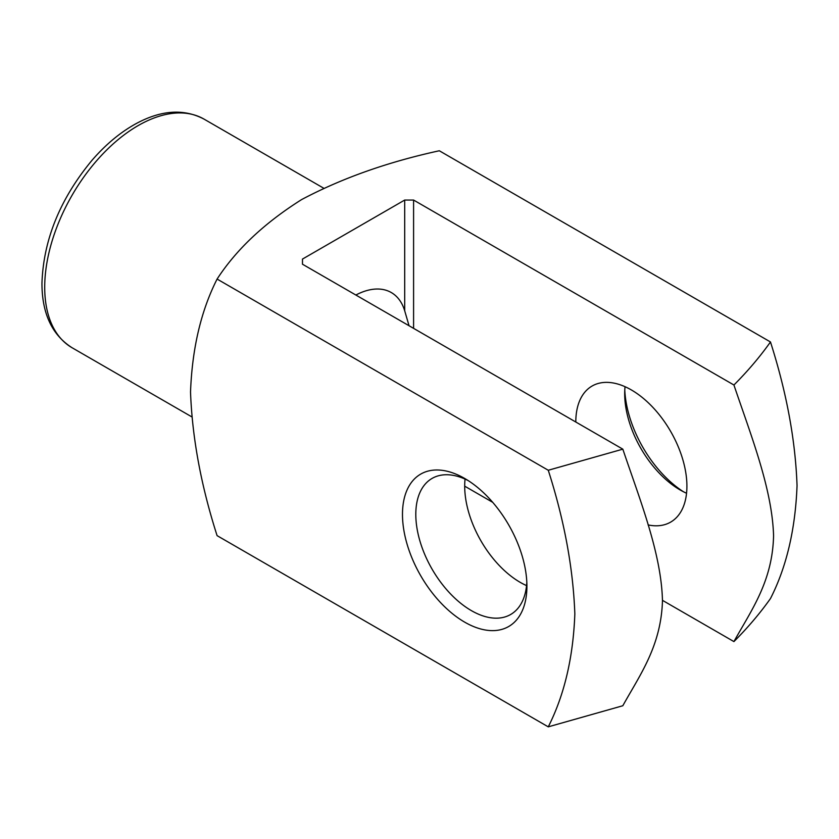 <?xml version="1.0" encoding="UTF-8"?>
<svg xmlns="http://www.w3.org/2000/svg" width="839" height="839" viewBox="0 0 839 839"><rect width="100%" height="100%" fill="white"/><g stroke="black" fill="none" stroke-linecap="round" stroke-linejoin="round"><path stroke-width="1.26" d="M302.48 264.212L302.48 259.073L302.48 264.212L622.821 449.159C639.947 499.95 661.436 553.635 662.464 600.839C661.09 646.208 639.769 675.154 622.821 705.746L548.266 726.847C564.364 695.059 573.215 657.398 574.841 613.875C573.152 568.129 564.29 520.253 548.266 470.26L217.091 279.062C201.003 310.849 192.141 348.51 190.526 392.044C192.215 437.79 201.066 485.666 217.091 535.649L548.266 726.847M355.862 295.024A75.426 43.544 -60 0 1 391.299 292.549A75.426 43.544 -60 0 1 404.692 310.766L404.692 200.06L302.48 259.073M770.475 341.966C786.573 392.348 795.435 440.234 797.05 485.624C795.362 529.43 786.51 567.07 770.475 598.553C759.966 613.351 747.79 627.698 733.926 641.594C751.052 610.582 772.541 581.71 773.568 535.691C772.195 488.738 750.874 435.168 733.926 385.007C747.801 371.09 759.987 356.743 770.475 341.966L439.311 150.768C387.639 162.011 341.735 178.288 301.61 199.588C264.516 222.954 236.346 249.445 217.091 279.062M624.782 390.104A87.99 50.801 -120 0 0 683.481 491.769M548.266 470.26L622.821 449.159M733.926 385.007L413.585 200.06L404.692 200.06M526.913 586.23A87.99 50.801 -120 0 0 464.691 478.461A87.99 50.801 -120 0 0 402.479 514.38A87.99 50.801 -120 0 0 464.691 622.15A87.99 50.801 -120 0 0 526.913 586.23M464.691 486.159L492.724 502.341M662.464 600.336L733.926 641.594M575.806 422.007A78.562 45.358 60 0 1 592.072 386.045A78.562 45.358 60 0 1 652.616 407.093A78.562 45.358 60 0 1 686.91 486.159A78.562 45.358 60 0 1 670.634 522.12A78.562 45.358 60 0 1 648.107 524.92M413.585 328.353L413.585 200.06M404.692 310.766L409.044 325.731M465.058 479.079A78.562 45.358 -120 0 0 526.556 585.601M468.12 480.548A78.562 45.358 -120 0 0 432.075 478.419A78.562 45.358 -120 0 0 432.075 569.136A78.562 45.358 -120 0 0 510.647 614.494A78.562 45.358 -120 0 0 526.819 582.214M625.045 386.706A78.562 45.358 -120 0 0 624.688 393.785A78.562 45.358 -120 0 0 680.24 490.007A78.562 45.358 -120 0 0 686.543 493.238M44.708 287.305A131.985 76.202 120 0 0 72.049 347.724C52.06 334.981 42.023 313.555 41.95 283.456C43.376 239.964 60.062 198.916 92.007 160.291C105.871 144.298 120.722 131.985 136.568 123.375C161.528 110.014 184.014 108.598 204.034 119.117A131.985 76.202 120 0 0 102.327 154.47A131.985 76.202 120 0 0 44.708 287.305M323.634 188.167L204.034 119.117M191.649 416.773L72.049 347.724"/></g></svg>
